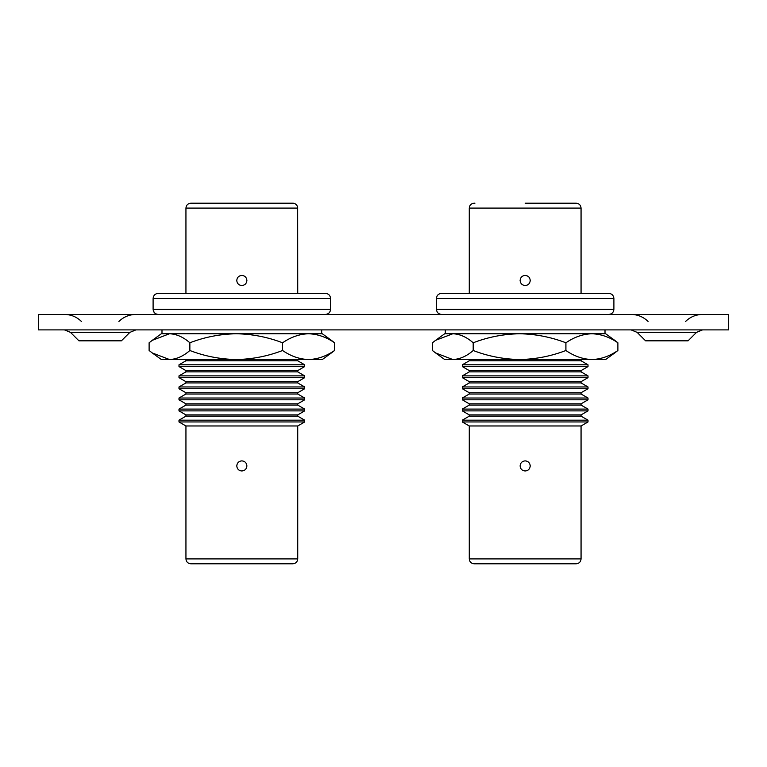 <?xml version="1.0" encoding="UTF-8"?>
<svg xmlns="http://www.w3.org/2000/svg" width="767" height="767" viewBox="0 0 767 767"><rect width="100%" height="100%" fill="white"/><g stroke="black" fill="none" stroke-linecap="round" stroke-linejoin="round"><path stroke-width="1.15" d="M334.556 350.509C326.157 356.252 317.49 359.253 308.564 359.522C299.6 359.234 290.933 356.233 282.582 350.509L282.582 342.782C290.971 337.029 299.638 334.028 308.564 333.76C317.538 334.048 326.196 337.049 334.556 342.782L334.556 350.509L331.392 352.954L334.556 350.509M334.556 342.782L331.392 340.327L334.556 342.782M282.582 342.782C267.53 337.029 252.075 334.019 236.217 333.76C220.225 334.048 204.77 337.049 189.861 342.782C183.275 337.029 176.487 334.028 169.488 333.76L152.278 340.327L149.114 342.782L149.114 350.509L152.278 352.954L169.488 359.522C176.515 359.234 183.313 356.233 189.861 350.509C204.77 356.233 220.225 359.234 236.217 359.522C252.075 359.263 267.53 356.262 282.582 350.509M189.861 342.782L189.861 350.509M331.21 353.088L322.322 359.522L161.338 359.522L152.278 352.954M331.239 340.212L322.322 333.76L161.338 333.76L152.278 340.327M241.835 203.197L292.831 203.197C295.803 203.485 297.433 205.115 297.73 208.087L185.94 208.087C186.199 205.144 187.838 203.514 190.83 203.197L241.835 203.197M292.831 563.803L190.83 563.803C187.838 563.486 186.199 561.856 185.94 558.913L297.73 558.913C297.462 561.856 295.832 563.486 292.831 563.803M241.835 293.349L325.419 293.349C328.544 293.656 330.261 295.372 330.567 298.497L153.103 298.497C153.4 295.372 155.126 293.656 158.251 293.349L241.835 293.349L185.94 293.349L185.94 208.087M246.897 465.924C246.59 462.856 244.903 461.168 241.835 460.862C238.767 461.159 237.08 462.846 236.773 465.924C237.07 468.992 238.758 470.679 241.835 470.986C244.913 470.679 246.6 468.992 246.897 465.924M246.897 280.473C246.59 277.395 244.903 275.717 241.835 275.411C238.767 275.708 237.08 277.395 236.773 280.473C237.07 283.541 238.758 285.228 241.835 285.535C244.913 285.228 246.6 283.541 246.897 280.473M185.94 370.595L297.73 370.595L297.73 371.861L185.94 371.861L185.94 370.595L178.989 366.578L178.989 364.795L185.94 360.778L297.73 360.778L297.73 359.522M297.73 381.669L297.73 382.934L185.94 382.934L185.94 381.669L297.73 381.669L304.681 377.652L304.681 375.868L178.989 375.868L178.989 377.652L304.681 377.652M297.73 392.742L297.73 394.008L185.94 394.008L185.94 392.742L297.73 392.742L304.681 388.735L304.681 386.952L178.989 386.952L178.989 388.735L304.681 388.735M297.73 403.825L297.73 405.081L185.94 405.081L185.94 403.825L297.73 403.825L304.681 399.808L304.681 398.025L178.989 398.025L178.989 399.808L304.681 399.808M297.73 414.899L297.73 416.155L185.94 416.155L185.94 414.899L297.73 414.899L304.681 410.882L304.681 409.099L178.989 409.099L178.989 410.882L304.681 410.882M190.83 563.803C187.838 563.486 186.199 561.856 185.94 558.913L185.94 425.973L297.73 425.973L304.681 421.955L304.681 420.172L178.989 420.172L178.989 421.955L304.681 421.955M166.046 293.349L163.898 293.349M617.886 350.509C609.487 356.252 600.829 359.253 591.894 359.522C582.93 359.234 574.262 356.233 565.912 350.509L565.912 342.782C574.31 337.029 582.968 334.028 591.894 333.76C600.868 334.048 609.525 337.049 617.886 342.782L617.886 350.509L614.722 352.954L617.886 350.509M617.886 342.782L614.722 340.327L617.886 342.782M565.912 342.782C550.859 337.029 535.414 334.019 519.556 333.76C503.555 334.048 488.1 337.049 473.191 342.782C466.614 337.029 459.817 334.028 452.818 333.76L435.608 340.327L432.444 342.782L432.444 350.509L435.608 352.954L452.818 359.522C459.855 359.234 466.643 356.233 473.191 350.509C488.1 356.233 503.555 359.234 519.556 359.522C535.414 359.263 550.859 356.262 565.912 350.509M473.191 342.782L473.191 350.509M614.54 353.088L605.662 359.522L444.678 359.522L435.608 352.954M614.568 340.212L605.662 333.76L444.678 333.76L435.608 340.327M525.165 203.197L576.17 203.197C579.162 203.514 580.801 205.144 581.06 208.087L469.27 208.087C469.538 205.144 471.168 203.514 474.169 203.197L474.936 203.197M576.17 563.803L474.169 563.803C471.168 563.486 469.538 561.856 469.27 558.913L581.06 558.913C580.801 561.856 579.162 563.486 576.17 563.803C579.162 563.486 580.801 561.856 581.06 558.913L581.06 425.973L588.011 421.955L588.011 420.172L462.319 420.172L462.319 421.955L588.011 421.955L588.011 420.172L581.06 416.155L581.06 414.899L588.011 410.882L588.011 409.099L462.319 409.099L462.319 410.882L588.011 410.882L588.011 409.099L581.06 405.081L581.06 403.825L588.011 399.808L588.011 398.025L462.319 398.025L462.319 399.808L588.011 399.808L588.011 398.025L581.06 394.008L581.06 392.742L588.011 388.735L588.011 386.952L462.319 386.952L462.319 388.735L588.011 388.735M525.165 293.349L608.749 293.349C611.874 293.656 613.6 295.372 613.897 298.497L436.433 298.497C436.739 295.372 438.456 293.656 441.581 293.349L525.165 293.349L469.27 293.349L469.27 208.087M530.227 465.924C529.92 462.856 528.233 461.168 525.165 460.862C522.097 461.159 520.409 462.846 520.103 465.924C520.4 468.992 522.087 470.679 525.165 470.986C528.242 470.679 529.93 468.992 530.227 465.924M530.227 280.473C529.92 277.395 528.233 275.717 525.165 275.411C522.097 275.708 520.409 277.395 520.103 280.473C520.4 283.541 522.087 285.228 525.165 285.535C528.242 285.228 529.93 283.541 530.227 280.473M469.27 370.595L581.06 370.595L581.06 371.861L469.27 371.861L469.27 370.595L462.319 366.578L462.319 364.795L469.27 360.778L581.06 360.778L581.06 359.522M581.06 381.669L581.06 382.934L469.27 382.934L469.27 381.669L581.06 381.669L588.011 377.652L588.011 375.868L462.319 375.868L462.319 377.652L588.011 377.652M581.06 394.008L469.27 394.008L469.27 392.742L581.06 392.742M581.06 405.081L469.27 405.081L469.27 403.825L581.06 403.825M581.06 416.155L469.27 416.155L469.27 414.899L581.06 414.899M474.169 563.803C471.197 563.515 469.567 561.885 469.27 558.913L469.27 425.973L581.06 425.973M575.394 563.803L525.165 563.803M70.497 332.389L78.934 340.826L121.397 340.826L129.834 332.389L70.497 332.389L64.486 329.896M637.166 332.389L645.603 340.826L688.066 340.826L696.503 332.389L637.166 332.389L631.155 329.896M38.35 314.441L728.65 314.441L728.65 329.896L38.35 329.896L38.35 314.441M158.251 293.349C155.126 293.656 153.4 295.372 153.103 298.497L153.103 309.293L330.567 309.293C330.261 312.418 328.544 314.134 325.419 314.441C328.544 314.134 330.261 312.418 330.567 309.293L330.567 298.497C330.261 295.372 328.544 293.656 325.419 293.349M178.989 364.795L304.681 364.795L297.73 360.778M178.989 366.578L304.681 366.578L304.681 364.795L304.681 366.578L297.73 370.595M441.581 293.349C438.456 293.656 436.739 295.372 436.433 298.497L436.433 309.293L613.897 309.293C613.6 312.418 611.874 314.134 608.749 314.441C611.874 314.134 613.6 312.418 613.897 309.293L613.897 298.497C613.6 295.372 611.874 293.656 608.749 293.349M462.319 364.795L588.011 364.795L581.06 360.778M462.319 366.578L588.011 366.578L588.011 364.795L588.011 366.578L581.06 370.595M321.68 333.76L321.68 329.896M161.99 333.76L161.99 329.896M297.73 293.349L297.654 207.263M297.73 371.861L304.681 375.868M185.94 381.669L178.989 377.652M297.73 382.934L304.681 386.952M185.94 392.742L178.989 388.735M297.73 394.008L304.681 398.025M185.94 403.825L178.989 399.808M297.73 405.081L304.681 409.099M185.94 414.899L178.989 410.882M297.73 416.155L304.681 420.172M185.94 425.973L178.989 421.955M297.73 558.913L297.73 425.973M185.94 416.155L178.989 420.172M185.94 405.081L178.989 409.099M185.94 394.008L178.989 398.025M185.94 382.934L178.989 386.952M185.94 371.861L178.989 375.868M185.94 360.778L185.94 359.522M154.071 312.294L153.103 309.293C153.4 312.418 155.126 314.134 158.251 314.441L156.947 314.278M605.01 333.76L605.01 329.896M445.32 333.76L445.32 329.896M581.06 293.349L581.06 208.087M581.06 371.861L588.011 375.868M469.27 381.669L462.319 377.652M581.06 382.934L588.011 386.952M469.27 392.742L462.319 388.735M469.27 403.825L462.319 399.808M469.27 414.899L462.319 410.882M469.27 425.973L462.319 421.955M469.27 416.155L462.319 420.172M469.27 405.081L462.319 409.099M469.27 394.008L462.319 398.025M469.27 382.934L462.319 386.952M469.27 371.861L462.319 375.868M469.27 360.778L469.27 359.522M436.433 309.293C436.739 312.418 438.456 314.134 441.581 314.441C438.456 314.134 436.739 312.418 436.433 309.293M118.914 321.459C123.631 316.876 129.268 314.537 135.845 314.441M685.573 321.459C690.29 316.876 695.937 314.537 702.514 314.441M648.086 321.459C643.369 316.876 637.732 314.537 631.155 314.441M696.503 332.389L702.514 329.896M81.427 321.459C76.71 316.876 71.063 314.537 64.486 314.441M129.834 332.389L135.845 329.896M296.762 205.172L295.659 204.099M293.598 203.255L292.831 203.197"/></g></svg>
